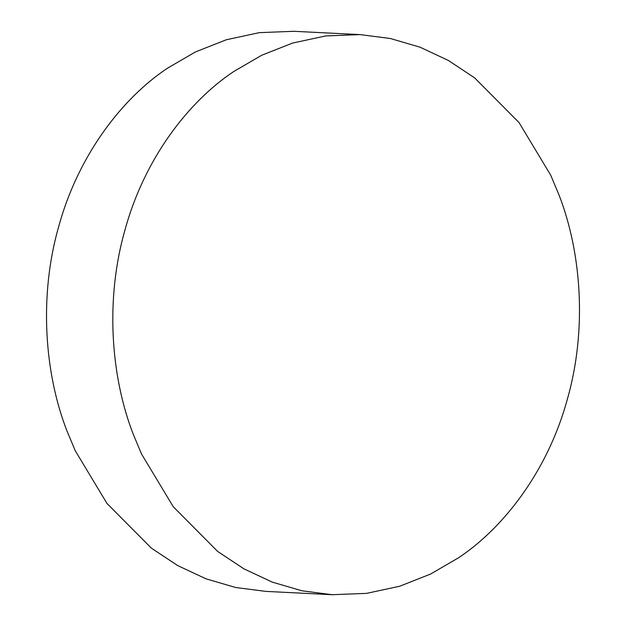 <?xml version="1.0" encoding="UTF-8"?>
<svg xmlns="http://www.w3.org/2000/svg" width="626" height="626" viewBox="0 0 626 626"><rect width="100%" height="100%" fill="white"/><g stroke="black" fill="none" stroke-linecap="round" stroke-linejoin="round"><path stroke-width="0.94" d="M360.091 34.602L293.797 31.3L259.367 32.638L226.291 39.767L195.453 51.935L167.494 68.195C121.851 98.493 78.313 155.428 58.922 225.822C38.632 295.808 44.524 373.573 67.084 431.259L75.269 450.767L106.976 503.453L151.359 548.141L177.651 565.552L205.977 578.815L235.658 587.501L265.909 591.398L332.203 594.7L366.633 593.362L399.709 586.233L430.547 574.065L458.506 557.805C504.149 527.507 547.687 470.572 567.078 400.178C587.368 330.192 581.476 252.427 558.916 194.741L550.731 175.233L519.024 122.547L474.641 77.859L448.349 60.448L420.023 47.185L390.342 38.499L360.091 34.602L325.669 35.94L292.592 43.069L261.754 55.229L233.795 71.489C188.152 101.795 144.614 158.73 125.223 229.124C104.933 299.111 110.818 376.875 133.377 434.561L141.562 454.069L173.277 506.755L217.66 551.443L243.952 568.854L272.279 582.117L301.951 590.795L332.203 594.7"/></g></svg>

